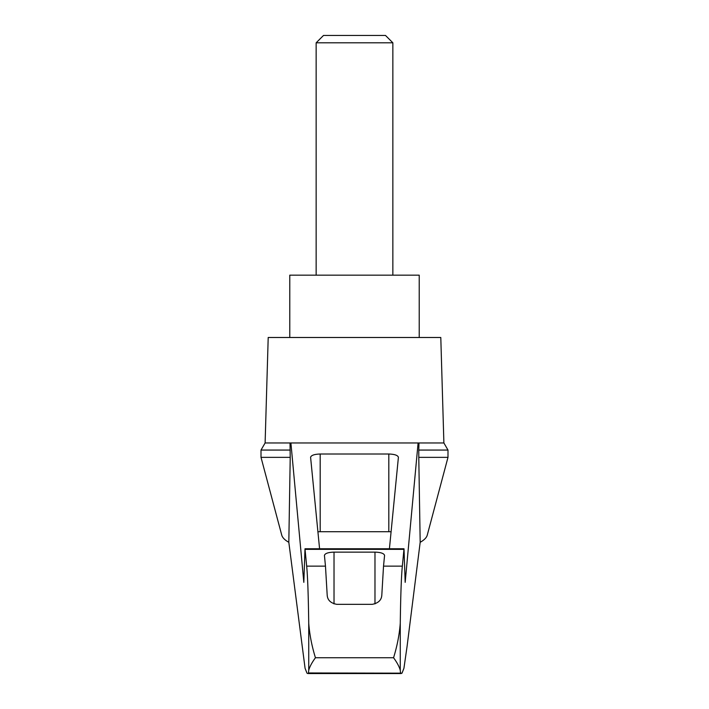 <?xml version="1.0" encoding="UTF-8"?>
<svg xmlns="http://www.w3.org/2000/svg" width="709" height="709" viewBox="0 0 709 709"><rect width="100%" height="100%" fill="white"/><g stroke="black" fill="none" stroke-linecap="round" stroke-linejoin="round"><path stroke-width="1.06" d="M288.82 542.296C284.805 540.045 282.448 537.67 281.757 535.18L261.009 457.349L261.009 450.064L265.113 442.965L290.903 442.965L303.824 582.355L304.994 548.775L306.66 566.145C307.644 575.779 308.335 594.807 308.734 623.246C309.585 634.564 311.827 646.059 315.443 657.748C311.951 662.516 309.709 666.69 308.734 670.271L308.504 672.965L307.83 673.55L306.997 673.169L305.074 668.295L288.82 542.296L290.22 457.349L261.009 457.349M447.991 457.349L447.991 450.064L418.78 450.064L418.78 457.349L447.991 457.349L427.243 535.18C426.552 537.67 424.195 540.045 420.18 542.296L407.037 646.679L403.926 668.295L402.003 673.169L308.504 672.965M418.78 457.349L420.18 542.296M290.016 442.965L290.22 457.349M400.496 672.965L400.266 670.271C399.291 666.69 397.049 662.516 393.557 657.748C397.173 646.067 399.406 634.573 400.266 623.246C400.665 594.807 401.356 575.779 402.34 566.145L404.006 548.775L405.176 582.355L418.097 442.965L290.903 442.965M368.955 442.965L340.045 442.965M319.582 548.775L310.595 457.305C311.18 455.302 314.371 454.212 320.184 454.008L388.816 454.008C394.629 454.212 397.82 455.302 398.405 457.305L389.418 548.775M418.097 442.965L443.887 442.965L440.794 337.493L268.206 337.493L265.113 442.965M402.34 566.145L383.525 566.145L381.814 595.064C381.539 600.062 378.34 603.155 372.234 604.334L336.766 604.334C330.678 603.182 327.487 600.089 327.186 595.064L325.475 566.145L306.66 566.145M325.475 566.145L324.43 555.413C325.006 553.419 328.205 552.32 334.019 552.125L374.981 552.125C380.795 552.32 383.994 553.419 384.57 555.413L383.525 566.145M418.78 450.064L418.984 442.965M317.916 531.785A9.589 2.481 180 0 1 320.184 531.715L388.816 531.715A9.589 2.481 180 0 1 391.084 531.785M290.22 450.064L261.009 450.064M419.223 337.493L419.223 275.163L289.777 275.163L289.777 337.493M392.857 42.806L385.501 35.45L323.499 35.45L316.143 42.806L392.857 42.806L392.857 275.163M316.143 42.806L316.143 275.163M308.734 670.271L308.734 623.246M400.266 670.271L400.266 623.246M393.557 657.748L315.443 657.748M403.9 549.351L305.1 549.351M334.019 552.125L334.019 603.891M374.981 552.125L374.981 603.891M320.184 454.008L320.184 531.715M388.816 454.008L388.816 531.715M304.994 548.775L404.006 548.775M307.83 673.55L401.17 673.55M447.991 450.064L443.887 442.965"/></g></svg>
